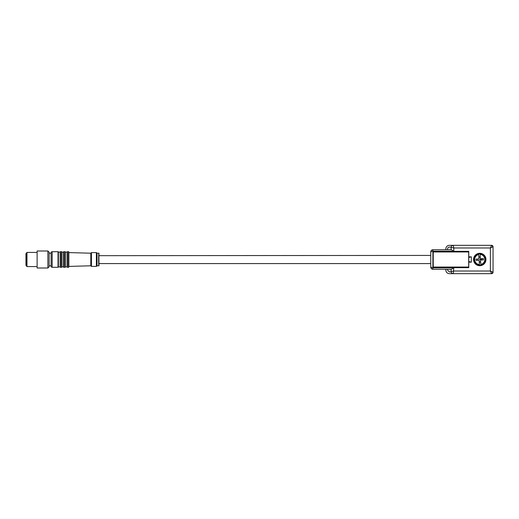 <?xml version="1.0" encoding="UTF-8"?>
<svg xmlns="http://www.w3.org/2000/svg" width="519" height="519" viewBox="0 0 519 519"><rect width="100%" height="100%" fill="white"/><g stroke="black" fill="none" stroke-linecap="round" stroke-linejoin="round"><path stroke-width="0.78" d="M47.884 268.005L49.123 266.766L49.123 252.234L47.884 250.995L37.115 250.995L37.115 268.005L47.884 268.005L47.884 250.995M37.115 252.409L26.975 252.409L26.975 266.591L37.115 266.591M26.975 252.409L26.618 252.766L26.618 266.234L26.975 266.591M445.821 249.756L445.821 248.867A3.542 3.542 0 0 1 449.363 245.325L453.262 245.325L453.794 247.978L451.134 247.446C451.264 246.162 451.978 245.455 453.262 245.325L491.577 245.325L493.05 246.791L493.05 272.209L491.577 273.675L490.39 271.022L493.05 272.209A1.473 1.473 0 0 1 491.577 273.675L449.363 273.675C447.209 273.468 446.029 272.287 445.821 270.133L445.821 269.244M430.757 267.123L431.27 268.505L432.885 269.244L451.413 269.244L453.794 267.778L453.262 273.675C451.978 273.545 451.264 272.838 451.134 271.554L453.794 271.022L490.39 271.022L490.39 247.978L491.577 245.325A1.473 1.473 0 0 1 493.05 246.791L490.39 247.978L453.794 247.978L453.794 251.222L432.885 251.222L430.757 251.877L430.757 267.123L432.885 267.778L432.885 249.756L451.413 249.756L453.794 251.222M468.767 267.655L433.151 267.655L433.151 251.345L468.767 251.345L468.767 256.84L471.343 256.84L471.343 262.16L468.767 262.16L468.767 267.655M485.959 259.5A6.202 6.202 0 0 0 479.757 253.298A6.202 6.202 0 0 0 473.555 259.5A6.202 6.202 0 0 0 479.757 265.702A6.202 6.202 0 0 0 485.959 259.5M453.262 245.325A2.128 2.128 0 0 0 451.134 247.446L451.134 249.756M453.262 273.675A2.128 2.128 0 0 1 451.134 271.554L451.134 269.244M451.167 247.096L449.363 247.096A1.771 1.771 0 0 0 447.592 248.867L447.592 249.756M468.767 262.16L468.767 256.84M471.343 256.84L468.767 257.489M471.343 262.16L468.767 261.511M451.167 271.904L449.363 271.904L447.592 270.133L447.592 269.244M430.757 251.877L431.27 250.495L432.885 249.756A2.128 2.128 0 0 0 432.145 249.886M468.683 267.402L433.235 267.441L433.235 251.559L468.683 251.559L468.683 267.402L433.235 267.402M430.789 251.494A2.128 2.128 0 0 1 430.984 250.917M431.276 250.482A2.128 2.128 0 0 1 431.704 250.113M432.885 269.244A2.128 2.128 0 0 1 432.145 269.114A2.128 2.128 0 0 0 432.885 269.244L432.885 267.778L453.794 267.778M431.704 268.887A2.128 2.128 0 0 1 431.276 268.518A2.128 2.128 0 0 0 431.704 268.887M430.984 268.083A2.128 2.128 0 0 1 430.789 267.506A2.128 2.128 0 0 0 430.984 268.083M430.757 255.426L98.895 255.672L98.967 253.207C98.539 252.818 98.539 266.182 98.967 265.793L98.895 255.672M98.857 263.003L98.895 263.328M98.714 263.503L98.967 265.793L97.014 265.793L97.014 253.207L98.967 253.207M473.841 259.941C472.9 252.331 485.473 251.391 485.68 259.059C486.621 266.669 474.042 267.609 473.841 259.941M478.628 253.875L479.005 258.89L476.04 259.111L476.033 259.779L476.137 260.441L479.102 260.214L479.478 265.228A5.735 5.735 0 0 0 480.892 265.125L480.516 260.11L483.474 259.889L483.487 259.221L483.377 258.559L480.412 258.786L480.036 253.772A5.735 5.735 0 0 0 478.628 253.875L478.635 254.025A5.592 5.592 0 0 0 479.465 265.086L479.478 265.228M480.873 264.898L480.841 264.443A5.06 5.06 0 0 0 480.088 254.446L480.036 253.772M97.014 253.207L96.398 252.591L96.398 266.409L97.014 265.793M478.641 254.102L478.674 254.557A5.06 5.06 0 0 0 479.426 264.554L479.465 265.086M480.412 258.786L480.27 256.873L478.855 256.976M480.892 265.125L480.879 264.975A5.592 5.592 0 0 0 480.049 253.914M479.245 262.127A2.679 2.679 0 0 0 480.659 262.024M480.633 261.667A2.336 2.336 0 0 1 479.219 261.771L479.102 260.214M91.435 266.409L90.812 265.793L90.812 253.207L91.435 252.591L91.435 266.409L96.398 266.409M91.435 252.591L96.398 252.591M477.48 259.007A2.336 2.336 0 0 0 477.577 260.33L477.986 260.298M480.296 257.229A2.336 2.336 0 0 0 478.888 257.333M480.464 258.78L481.139 258.728M481.528 258.702L481.937 258.67A2.336 2.336 0 0 1 482.041 259.993L481.619 260.025M481.152 260.064L480.516 260.11M479.05 260.22L478.375 260.272M90.812 253.207L68.839 252.591L68.839 252.059L68.839 266.941L68.839 252.591M90.812 265.793L68.839 266.409M67.418 267.298L67.418 251.702A0.357 0.357 0 0 0 67.068 252.059L67.068 266.941A0.357 0.357 0 0 0 67.418 267.298L68.482 267.298A0.357 0.357 0 0 0 68.839 266.941M67.418 251.702L68.482 251.702A0.357 0.357 0 0 1 68.839 252.059M65.297 266.857L67.068 266.857M65.297 252.143L67.068 252.143M64.94 267.298A0.357 0.357 0 0 0 65.297 266.941L65.297 252.059A0.357 0.357 0 0 0 64.94 251.702L63.876 251.702A0.357 0.357 0 0 0 63.519 252.059L63.519 266.941A0.357 0.357 0 0 0 63.876 267.298L64.94 267.298L64.94 251.702M61.93 266.857L63.519 266.857L63.519 252.143L61.93 252.143M61.573 267.298A0.357 0.357 0 0 0 61.93 266.941L61.93 252.059A0.357 0.357 0 0 0 61.573 251.702L60.509 251.702A0.357 0.357 0 0 0 60.152 252.059L60.152 266.941A0.357 0.357 0 0 0 60.509 267.298L61.573 267.298L61.573 251.702M60.152 266.941L58.381 266.857M58.381 252.143L60.152 252.059M58.031 267.298A0.357 0.357 0 0 0 58.381 266.941L58.381 252.059A0.357 0.357 0 0 0 58.031 251.702L52.179 251.702A1.064 1.064 0 0 0 51.115 252.766L51.115 266.234A1.064 1.064 0 0 0 52.179 267.298L58.031 267.298L58.031 251.702M51.115 261.667L51.115 265.793L49.123 265.793M51.115 257.333L51.115 259.5M26.618 253.389L25.95 253.473L26.041 265.611L26.041 253.389M26.618 265.611L26.041 265.611M25.95 254.005L25.95 264.995M479.757 259.5L482.086 259.325M433.235 251.598L468.683 251.598M433.235 251.949L468.683 251.949M433.235 267.051L468.683 267.051M68.482 251.702L68.482 267.298M63.876 267.298L63.876 251.702M60.509 267.298L60.509 251.702M52.179 251.702L52.179 267.298M430.906 251.099L430.783 251.559M431.853 250.015L431.27 250.495M430.783 267.441L430.906 267.901M431.27 268.505L431.853 268.985M98.967 263.574L430.757 263.574M51.115 253.207L49.123 253.207"/></g></svg>
